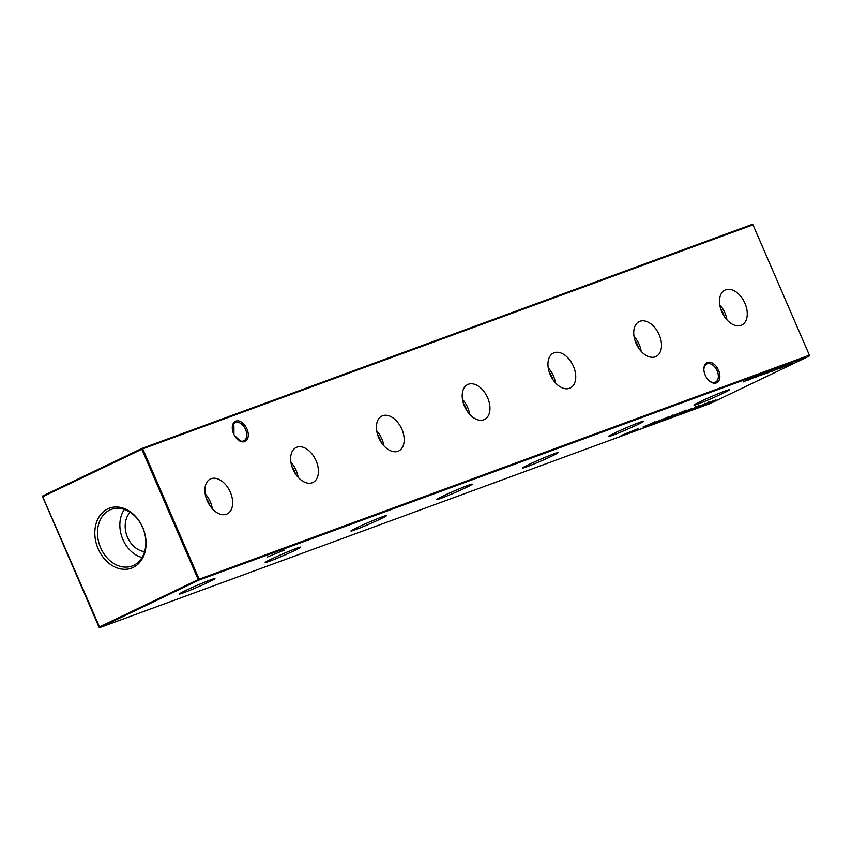 <?xml version="1.0" encoding="UTF-8"?>
<svg xmlns="http://www.w3.org/2000/svg" width="852" height="852" viewBox="0 0 852 852"><rect width="100%" height="100%" fill="white"/><g stroke="black" fill="none" stroke-linecap="round" stroke-linejoin="round"><path stroke-width="1.28" d="M230.338 492.222A19.383 12.29 64.4 0 0 210.125 479.122A19.383 12.29 64.4 0 0 207.196 500.72A19.383 12.29 64.4 0 0 226.866 514.075A19.383 12.29 64.4 0 0 230.338 492.222M212.308 508.729A18.542 11.768 64.4 0 0 210.306 501.753A18.542 11.768 64.4 0 0 205.162 493.819M209.688 505.353A15.73 9.979 64.4 0 0 208.633 502.371A15.73 9.979 64.4 0 0 206.163 497.973M316.103 460.74A19.383 12.29 64.4 0 0 295.889 447.641A19.383 12.29 64.4 0 0 292.96 469.228A19.383 12.29 64.4 0 0 312.631 482.594A19.383 12.29 64.4 0 0 316.103 460.74M298.072 477.237A18.542 11.768 64.4 0 0 296.081 470.272A18.542 11.768 64.4 0 0 290.937 462.338M295.463 473.861A15.73 9.979 64.4 0 0 294.398 470.89A15.73 9.979 64.4 0 0 291.927 466.481M401.878 429.248A19.383 12.29 64.4 0 0 381.664 416.159A19.383 12.29 64.4 0 0 378.725 437.747A19.383 12.29 64.4 0 0 398.395 451.102A19.383 12.29 64.4 0 0 401.878 429.248M383.837 445.756A18.542 11.768 64.4 0 0 381.845 438.791A18.542 11.768 64.4 0 0 376.701 430.856M381.227 442.38A15.73 9.979 64.4 0 0 380.162 439.408A15.73 9.979 64.4 0 0 377.692 434.999M487.642 397.767A19.383 12.29 64.4 0 0 467.428 384.678A19.383 12.29 64.4 0 0 464.5 406.266A19.383 12.29 64.4 0 0 484.17 419.621A19.383 12.29 64.4 0 0 487.642 397.767M469.612 414.274A18.542 11.768 64.4 0 0 467.62 407.309A18.542 11.768 64.4 0 0 462.466 399.364M467.002 410.898A15.73 9.979 64.4 0 0 465.938 407.927A15.73 9.979 64.4 0 0 463.467 403.518M573.417 366.285A19.383 12.29 64.4 0 0 553.193 353.186A19.383 12.29 64.4 0 0 550.264 374.784A19.383 12.29 64.4 0 0 569.935 388.139A19.383 12.29 64.4 0 0 573.417 366.285M555.376 382.793A18.542 11.768 64.4 0 0 553.385 375.828A18.542 11.768 64.4 0 0 548.241 367.883M552.767 379.417A15.73 9.979 64.4 0 0 551.702 376.435A15.73 9.979 64.4 0 0 549.231 372.036M659.182 334.804A19.383 12.29 64.4 0 0 638.968 321.705A19.383 12.29 64.4 0 0 636.039 343.303A19.383 12.29 64.4 0 0 655.71 356.658A19.383 12.29 64.4 0 0 659.182 334.804M641.151 351.312A18.542 11.768 64.4 0 0 639.149 344.336A18.542 11.768 64.4 0 0 634.005 336.402M638.542 347.935A15.73 9.979 64.4 0 0 637.477 344.953A15.73 9.979 64.4 0 0 635.006 340.555M744.946 303.323A19.383 12.29 64.4 0 0 724.732 290.223A19.383 12.29 64.4 0 0 721.804 311.811A19.383 12.29 64.4 0 0 741.474 325.176A19.383 12.29 64.4 0 0 744.946 303.323M726.916 319.82A18.542 11.768 64.4 0 0 724.924 312.854A18.542 11.768 64.4 0 0 719.78 304.92M724.307 316.443A15.73 9.979 64.4 0 0 723.241 313.472A15.73 9.979 64.4 0 0 720.771 309.074M284.291 550.115L267.379 556.974L284.291 550.115M638.031 428.673L621.108 435.532L638.031 428.673M237.538 439.387A10.086 6.401 64.4 0 0 243.534 440.953A10.086 6.401 64.4 0 0 243.885 440.803A10.086 6.401 64.4 0 0 245.557 429.493A10.086 6.401 64.4 0 0 235.525 422.454A10.086 6.401 64.4 0 0 235.173 422.603A10.086 6.401 64.4 0 0 232.298 428.45M233.608 433.796A11.172 7.082 -115.6 0 1 232.276 428.098A11.172 7.082 -115.6 0 1 237.815 420.824A11.172 7.082 -115.6 0 1 246.952 428.897A11.172 7.082 -115.6 0 1 246.654 440.218A11.172 7.082 -115.6 0 1 237.793 439.611A11.172 7.082 -115.6 0 1 233.608 433.796M709.12 380.727A10.086 6.401 64.4 0 0 715.116 382.303A10.086 6.401 64.4 0 0 715.467 382.154A10.086 6.401 64.4 0 0 717.139 370.833A10.086 6.401 64.4 0 0 707.107 363.793A10.086 6.401 64.4 0 0 706.755 363.953A10.086 6.401 64.4 0 0 703.88 369.789M705.19 375.136A11.172 7.082 -115.6 0 1 703.858 369.448A11.172 7.082 -115.6 0 1 709.396 362.175A11.172 7.082 -115.6 0 1 718.534 370.237A11.172 7.082 -115.6 0 1 718.236 381.558A11.172 7.082 -115.6 0 1 709.375 380.961A11.172 7.082 -115.6 0 1 705.19 375.136M233.938 434.499L233.927 426.192L232.99 424.924M240.264 440.921L234.46 435.5M185.608 590.543A19.383 0.905 156.6 0 0 179.399 593.982A19.383 0.905 156.6 0 0 189.9 590.329A19.383 0.905 156.6 0 0 208.761 582.044A19.383 0.905 156.6 0 0 214.97 578.593A19.383 0.905 156.6 0 0 204.448 582.257A19.383 0.905 156.6 0 0 185.608 590.543M271.383 559.05A19.383 0.905 156.6 0 0 265.164 562.501A19.383 0.905 156.6 0 0 275.665 558.848A19.383 0.905 156.6 0 0 294.526 550.562A19.383 0.905 156.6 0 0 300.745 547.112A19.383 0.905 156.6 0 0 290.212 550.775A19.383 0.905 156.6 0 0 271.383 559.05M357.148 527.569A19.383 0.905 156.6 0 0 350.939 531.02A19.383 0.905 156.6 0 0 361.44 527.367A19.383 0.905 156.6 0 0 380.301 519.07A19.383 0.905 156.6 0 0 386.51 515.63A19.383 0.905 156.6 0 0 375.988 519.294A19.383 0.905 156.6 0 0 357.148 527.569M442.923 496.088A19.383 0.905 156.6 0 0 436.703 499.538A19.383 0.905 156.6 0 0 447.204 495.885A19.383 0.905 156.6 0 0 466.065 487.589A19.383 0.905 156.6 0 0 472.274 484.138A19.383 0.905 156.6 0 0 461.752 487.813A19.383 0.905 156.6 0 0 442.923 496.088M528.687 464.606A19.383 0.905 156.6 0 0 522.468 468.057A19.383 0.905 156.6 0 0 532.979 464.404A19.383 0.905 156.6 0 0 551.83 456.108A19.383 0.905 156.6 0 0 558.049 452.657A19.383 0.905 156.6 0 0 547.527 456.321A19.383 0.905 156.6 0 0 528.687 464.606M614.452 433.125A19.383 0.905 156.6 0 0 608.243 436.565A19.383 0.905 156.6 0 0 618.744 432.912A19.383 0.905 156.6 0 0 637.605 424.626A19.383 0.905 156.6 0 0 643.814 421.176A19.383 0.905 156.6 0 0 633.292 424.839A19.383 0.905 156.6 0 0 614.452 433.125M700.227 401.643A19.383 0.905 156.6 0 0 694.007 405.083A19.383 0.905 156.6 0 0 704.508 401.43A19.383 0.905 156.6 0 0 723.369 393.145A19.383 0.905 156.6 0 0 729.589 389.694A19.383 0.905 156.6 0 0 719.056 393.358A19.383 0.905 156.6 0 0 700.227 401.643M107.778 508.868A31.95 24.655 -110.2 0 0 98.172 548.826A31.95 24.655 -110.2 0 0 133.125 567.453A31.95 24.655 -110.2 0 0 142.721 527.495A31.95 24.655 -110.2 0 0 107.778 508.868M109.716 510.06A30.15 23.27 -110.2 0 0 100.44 547.261A30.15 23.27 -110.2 0 0 132.859 565.707A30.15 23.27 -110.2 0 0 133.647 565.355A30.15 23.27 -110.2 0 0 143.328 529.167A30.15 23.27 -110.2 0 0 112.091 509.123A30.15 23.27 -110.2 0 0 109.716 510.06M124.381 509.432A29.075 22.44 -110.2 0 0 122.113 537.548A29.075 22.44 -110.2 0 0 142.039 557.517M130.154 512.265A22.44 17.317 -110.2 0 0 126.916 535.78A22.44 17.317 -110.2 0 0 144.606 551.627M809.4 355.199L752.987 224.832L142.742 448.834L199.155 579.2L809.4 355.199L809.187 356.093L198.942 580.095L99.801 627.583L710.046 403.582L809.187 356.093M785.459 366.275L792.797 363.08L785.459 366.275M653.622 423.167L659.704 420.462L653.622 423.167M659.704 420.462L658.894 420.941M657.723 421.665L662.355 419.493L657.723 421.665M665.316 418.481L668.053 417.48L665.316 418.481M667.372 417.65L668.032 417.437M676.328 414.178L668.905 417.565L676.328 414.178M673.261 415.488L673.794 415.307M690.035 409.801L696.116 407.096L690.035 409.801M696.116 407.096L695.307 407.575M683.932 412.048L688.565 409.876L683.932 412.048M686.392 410.664L681.983 412.773L686.701 410.568M685.807 410.195L685.86 410.877M683.794 411.154L683.9 411.772M680.098 412.837L672.026 416.415L680.322 412.794M785.512 365.753L779.601 368.596L785.661 365.7M783.659 366.69L783.073 367.052M772.231 371.28L779.963 367.808L772.231 371.28M779.963 367.808L779.143 367.436M767.183 372.995L773.265 370.247L766.704 373.293M773.265 370.247L773.818 370.087M761.603 374.965L764.084 373.996L761.603 374.965M755.564 377.191L758.035 376.211L755.564 377.191M743.189 381.941L752.327 377.947L743.189 381.941M707.022 403.166L709.759 402.165L707.022 403.166M709.077 402.336L709.737 402.133M704.817 403.901L700.44 405.989L705.445 403.688M704.849 404.029L704.253 404.114M707.554 403.379L715.957 399.812L707.554 403.379M715.957 399.812L715.158 400.28M714.743 400.483L715.361 400.089M712.144 401.452L712.911 400.994M748.045 380.162L758.163 375.807L748.024 380.13M761.379 374.688L756.384 377.085L761.379 374.688M766.981 372.942L762.817 374.72L766.96 372.878M771.433 371.365L773.914 370.386L771.433 371.365M777.738 369.054L780.208 368.075L777.738 369.054M783.787 366.829L786.258 365.859L783.787 366.829M679.001 413.806L683.517 411.814L679.214 413.508M678.224 413.295L678.895 413.657M682.889 411.953L683.485 411.75M692.026 408.619L685.594 411.612L691.43 408.811M685.519 411.495L686.062 411.388M699.247 405.946L694.38 408.161L699.567 405.893M696.638 406.436L696.798 407.107M665.785 418.705L672.111 415.723L665.785 418.705M666.168 417.895L659.48 421.016L666.168 417.895M663.048 419.099L663.868 418.79L663.016 419.152M656.37 421.697L650.64 424.275L656.37 421.697M654.986 422.187L655.561 421.996M643.047 427.054L653.164 422.698L643.026 427.012M99.013 627.168L198.228 579.594L141.815 449.238L42.675 496.716L99.801 627.583L99.013 627.168L42.6 496.801L42.813 495.907L141.954 448.418L752.199 224.417L752.987 224.832M198.228 579.594L198.942 580.095L199.155 579.2L198.228 579.594M42.6 496.801L42.813 495.907M141.815 449.238L142.742 448.834L141.954 448.418L141.815 449.238M708.31 402.868L705.254 404.167L708.544 402.538M766.608 372.846L768.866 371.93L766.63 373.006M772.785 369.757L773.062 370.418L767.844 372.846L772.679 370.471M767.183 372.292L767.844 372.846M778.696 368.266L775.906 369.576L779.005 368.33M785.15 366.051L783.233 366.861L785.033 365.934M782.647 367.276L780.134 368.202L782.594 367.01M677.606 413.784L673.048 415.978L677.596 413.752M679.278 413.113L679.268 412.474M679.8 413.284L682.527 412.283L679.8 413.284M690.706 409.322L687.841 410.376L690.94 409.003M672.537 416L669.438 417.32L672.729 415.691M666.605 418.172L663.548 419.482L666.839 417.853M654.261 422.698L651.162 424.019L654.464 422.39M786.918 365.678L790.869 363.953L786.918 365.678M704.902 403.976L704.615 403.315M700.344 405.925L700.056 405.264M709.077 402.432L708.8 401.782M704.711 404.327L704.423 403.667M715.701 399.982L715.424 399.332M713.231 400.898L712.954 400.238M766.15 373.144L765.863 372.484M769.313 371.802L769.026 371.142M785.501 365.849L785.224 365.188M782.828 366.978L782.541 366.317M783.137 366.999L782.85 366.339M779.644 368.479L779.356 367.819M682.963 412.027L682.676 411.367M684.571 411.516L684.284 410.856M682.186 412.613L681.898 411.953M685.402 411.591L685.114 410.93M691.483 408.896L691.206 408.236M687.106 410.781L686.818 410.121M695.924 407.245L695.637 406.585M698.949 406.138L698.661 405.477M697.426 406.798L697.138 406.138M695.03 407.895L694.753 407.235M673.304 415.563L673.027 414.913M668.895 417.469L668.618 416.809M667.372 417.746L667.095 417.086M663.005 419.642L662.718 418.982M659.512 420.611L659.224 419.961M655.039 422.272L654.751 421.612M650.63 424.179L650.342 423.519"/></g></svg>
